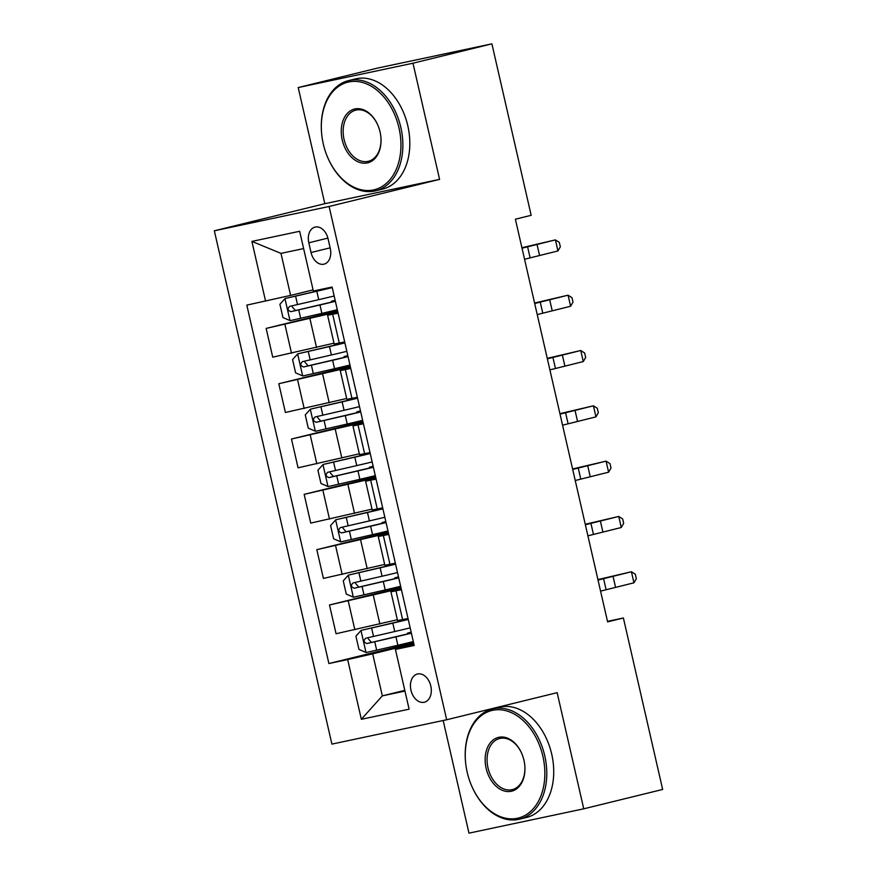 <?xml version="1.0" encoding="UTF-8"?>
<svg xmlns="http://www.w3.org/2000/svg" width="877" height="877" viewBox="0 0 877 877"><rect width="100%" height="100%" fill="white"/><g stroke="black" fill="none" stroke-linecap="round" stroke-linejoin="round"><path stroke-width="1.32" d="M430.804 686.011A14.525 10.14 -103.8 0 0 417.419 674.007A14.525 10.14 -103.8 0 0 410.951 690.221A14.525 10.14 -103.8 0 0 424.347 702.225A14.525 10.14 -103.8 0 0 430.804 686.011M443.181 720.51L468.976 833.15L583.753 808.813L662.661 789.453L623.394 617.989L607.498 621.354M214.339 230.804L331.901 744.102L446.667 719.765L329.105 206.479L214.339 230.804L324.819 203.694L439.585 179.368L412.979 63.21L298.213 87.547L324.819 203.694M298.213 87.547L377.121 68.187L491.898 43.85L412.979 63.21M491.898 43.85L531.166 215.314L515.38 219.195L607.608 621.859L623.394 617.989M308.803 242.797L311.039 252.532A14.076 9.822 -103.8 0 0 324.008 264.163A14.076 9.822 -103.8 0 0 330.267 248.454L328.042 238.719A14.076 9.822 -103.8 0 0 315.062 227.088A14.076 9.822 -103.8 0 0 308.803 242.797L327.888 238.105M303.628 248.575L280.98 253.376L290.605 295.406L246.81 305.119L328.897 663.538L413.582 642.764M265.578 301.14L251.896 241.405L299.66 231.276L313.341 291.011L332.109 287.031L414.196 645.461L395.428 649.429L409.11 709.175L361.346 719.304L347.665 659.559L328.897 663.538M583.753 808.813L557.147 692.666L446.667 719.765M439.585 179.368L329.105 206.479M395.428 649.429L413.977 644.474M401.436 589.728L390.945 591.822L401.304 589.158M388.763 534.411L378.283 536.516L388.643 533.852M376.101 479.094L365.61 481.199L375.97 478.535M363.429 423.788L352.938 425.893L363.297 423.218M350.767 368.472L340.276 370.576L350.636 367.912M338.094 313.166L327.603 315.271L337.963 312.596M404.801 690.352L382.328 695.867L404.966 691.065M313.089 289.892L290.605 295.406M337.798 311.872L266.148 328.415L337.579 310.886M333.994 343.181L272.736 357.18L266.148 328.415M350.471 367.189L278.809 383.731L350.241 366.202M346.667 398.498L285.398 412.486L278.809 383.731M363.133 422.495L291.482 439.037L362.914 421.519M359.34 453.815L298.07 467.803L291.482 439.037M375.805 477.812L304.155 494.354L375.575 476.825M372.001 509.12L310.732 523.109L304.155 494.354M388.467 533.117L316.816 549.66L388.248 532.142M384.674 564.437L323.405 578.425L316.816 549.66M401.14 588.434L329.489 604.977L400.91 587.447M397.336 619.743L336.077 633.742L329.489 604.977M413.812 643.751L372.692 653.836L382.328 695.867L361.346 719.304M344.683 341.92L334.192 344.025L327.603 315.271M357.356 397.237L346.864 399.342L340.276 370.576M370.017 452.554L359.526 454.648L352.938 425.893M382.69 507.86L372.199 509.965L365.61 481.199M395.352 563.177L384.86 565.281L378.283 536.516M347.665 659.559L372.692 653.836M408.024 618.482L397.533 620.587L390.945 591.822M280.98 253.376L251.896 241.405M522.023 248.202L555.404 239.881L521.914 247.72M524.567 259.263L557.936 250.943L555.404 239.881L559.318 242.381L560.337 246.799L557.936 250.943M332.208 287.459L285.102 298.531L279.906 304.275L282.953 317.551L290.166 320.653L321.87 313.374A34.729 0.548 -12.9 0 0 337.305 309.724M285.102 298.531L316.805 291.252A34.729 0.548 -12.9 0 0 332.24 287.59M334.159 295.998A34.729 0.548 167.1 0 1 318.735 299.66L289.739 306.347C287.239 308.748 287.645 310.524 290.956 311.664L319.952 304.966A34.729 0.548 -12.9 0 0 335.376 301.315M335.354 301.184L295.505 310.546L292.282 306.939M335.222 300.614L331.418 301.293L335.146 300.274M534.696 303.508L568.077 295.187L534.586 303.036M537.228 314.569L570.609 306.248L568.077 295.187L571.99 297.687L572.999 302.116L570.609 306.248M547.369 358.825L580.738 350.504L547.259 358.342M549.901 369.886L583.271 361.565L580.738 350.504L584.652 353.003L585.672 357.421L583.271 361.565M560.03 414.13L593.411 405.81L559.921 413.659M562.563 425.192L595.943 416.882L593.411 405.81L597.325 408.309L598.333 412.738L595.943 416.882M344.88 342.775L297.774 353.837L292.578 359.581L295.615 372.857L302.839 375.97L334.543 368.691A34.729 0.548 -12.9 0 0 349.978 365.029M297.774 353.837L329.478 346.568A34.729 0.548 -12.9 0 0 344.902 342.907M344.749 342.205L340.945 342.896L343.17 342.249M346.832 351.315A34.729 0.548 167.1 0 1 331.396 354.977L302.412 361.664C299.912 364.065 300.318 365.83 303.628 366.97L332.613 360.283A34.729 0.548 -12.9 0 0 348.048 356.621M348.016 356.49L308.167 365.852L304.955 362.245M347.884 355.919L344.08 356.61L347.807 355.58M357.542 398.092L310.436 409.153L305.251 414.898L308.287 428.173L315.512 431.276L347.215 423.997A34.729 0.548 -12.9 0 0 362.639 420.346M310.436 409.153L342.14 401.874A34.729 0.548 -12.9 0 0 357.575 398.213M357.41 397.522L353.606 398.202L355.843 397.555M359.504 406.621A34.729 0.548 167.1 0 1 344.069 410.283L315.084 416.97C312.574 419.37 312.979 421.146 316.301 422.286L345.286 415.588A34.729 0.548 -12.9 0 0 360.721 411.938M360.688 411.806L320.839 421.168L317.617 417.562M360.557 411.236L356.753 411.927L360.48 410.896M370.215 453.398L323.109 464.47L317.912 470.204L320.96 483.479L328.173 486.592L359.877 479.313A34.729 0.548 -12.9 0 0 375.312 475.652M323.109 464.47L354.812 457.191A34.729 0.548 -12.9 0 0 370.247 453.53M370.083 452.828L366.279 453.519L368.504 452.872M372.166 461.938A34.729 0.548 167.1 0 1 356.742 465.599L327.746 472.286C325.246 474.687 325.652 476.452 328.963 477.592L357.959 470.905A34.729 0.548 -12.9 0 0 373.383 467.244M373.35 467.112L333.501 476.485L330.289 472.867M373.229 466.542L369.414 467.233L373.142 466.213M572.703 469.447L606.073 461.127L572.593 468.965M575.235 480.508L608.616 472.188L606.073 461.127L609.997 463.626L611.006 468.055L608.616 472.188M382.876 508.715L335.77 519.776L330.585 525.52L333.622 538.796L340.846 541.898L372.55 534.63A34.729 0.548 -12.9 0 0 387.974 530.969M335.77 519.776L367.485 512.497A34.729 0.548 -12.9 0 0 382.909 508.846M382.756 508.145L378.941 508.824L381.177 508.178M384.839 517.255A34.729 0.548 167.1 0 1 369.403 520.905L340.419 527.592C337.919 529.993 338.325 531.769 341.635 532.909L370.62 526.222A34.729 0.548 -12.9 0 0 386.055 522.56M386.023 522.429L346.174 531.791L342.962 528.184M385.891 521.859L382.087 522.549L385.814 521.519M398.98 127.921A55.394 38.676 -103.8 0 0 352.62 81.429A55.394 38.676 -103.8 0 0 321.585 133.063A55.394 38.676 -103.8 0 0 323.295 143.971A55.394 38.676 -103.8 0 0 327.406 156.797A55.394 38.676 -103.8 0 0 378.02 188.544A55.394 38.676 -103.8 0 0 398.98 127.921M321.585 133.063L321.563 132.767A56.753 39.629 76.2 0 1 348.564 80.596A56.753 39.629 76.2 0 1 400.855 127.494A56.753 39.629 76.2 0 1 375.608 190.824A56.753 39.629 76.2 0 1 327.527 157.082L327.406 156.797M380.059 131.934A27.691 19.338 76.2 0 1 380.903 137.382A27.691 19.338 76.2 0 1 365.391 163.199A27.691 19.338 76.2 0 1 342.216 139.958A27.691 19.338 76.2 0 1 352.686 109.647A27.691 19.338 76.2 0 1 377.998 125.521A27.691 19.338 76.2 0 1 380.059 131.934M378.053 125.663A26.332 18.384 -103.8 0 0 355.81 110.14A26.332 18.384 -103.8 0 0 344.091 139.531A26.332 18.384 -103.8 0 0 368.351 161.291A26.332 18.384 -103.8 0 0 380.892 137.229M348.564 80.596L355.503 78.897A56.753 39.629 76.2 0 1 407.805 125.784A56.753 39.629 76.2 0 1 382.547 189.125L375.608 190.824M542.885 756.27A55.394 38.676 -103.8 0 0 496.525 709.778A55.394 38.676 -103.8 0 0 465.501 761.411A55.394 38.676 -103.8 0 0 467.2 772.308A55.394 38.676 -103.8 0 0 471.322 785.145A55.394 38.676 -103.8 0 0 521.936 816.893A55.394 38.676 -103.8 0 0 542.885 756.27M465.501 761.411L465.468 761.104A56.753 39.629 76.2 0 1 492.468 708.945A56.753 39.629 76.2 0 1 544.77 755.842A56.753 39.629 76.2 0 1 519.513 819.173A56.753 39.629 76.2 0 1 471.442 785.419L471.322 785.145M523.964 760.282A27.691 19.338 76.2 0 1 524.819 765.731A27.691 19.338 76.2 0 1 509.307 791.547A27.691 19.338 76.2 0 1 486.121 768.296A27.691 19.338 76.2 0 1 496.601 737.985A27.691 19.338 76.2 0 1 521.903 753.858A27.691 19.338 76.2 0 1 523.964 760.282M521.968 754.001A26.332 18.384 -103.8 0 0 499.715 738.478A26.332 18.384 -103.8 0 0 487.996 767.868A26.332 18.384 -103.8 0 0 512.267 789.629A26.332 18.384 -103.8 0 0 524.808 765.577M492.468 708.945L499.408 707.235A56.753 39.629 76.2 0 1 551.71 754.132A56.753 39.629 76.2 0 1 526.463 817.474L519.513 819.173M585.365 524.753L618.745 516.443L585.255 524.282M587.908 535.825L621.278 527.505L618.745 516.443L622.659 518.943L623.679 523.361L621.278 527.505M395.549 564.021L348.443 575.093L343.247 580.826L346.294 594.102L353.508 597.215L385.211 589.936A34.729 0.548 -12.9 0 0 400.646 586.274M348.443 575.093L380.147 567.814A34.729 0.548 -12.9 0 0 395.582 564.152M395.417 563.451L391.613 564.141L393.85 563.494M397.5 572.56A34.729 0.548 167.1 0 1 382.076 576.222L353.08 582.909C350.581 585.31 350.986 587.075 354.297 588.215L383.293 581.528A34.729 0.548 -12.9 0 0 398.717 577.877M398.695 577.746L358.846 587.108L355.623 583.49M398.564 577.176L394.76 577.855L398.487 576.836M598.037 580.07L631.418 571.749L597.928 579.587M600.57 591.131L633.95 582.81L631.418 571.749L635.332 574.249L636.34 578.677L633.95 582.81M408.222 619.337L361.116 630.399L355.919 636.143L358.956 649.418L366.18 652.532L397.884 645.253A34.729 0.548 -12.9 0 0 413.319 641.591M361.116 630.399L392.819 623.119A34.729 0.548 -12.9 0 0 408.243 619.469M408.09 618.767L404.286 619.458L406.511 618.8M410.173 627.877A34.729 0.548 167.1 0 1 394.738 631.528L365.753 638.226C363.253 640.627 363.659 642.392 366.97 643.532L395.955 636.845A34.729 0.548 -12.9 0 0 411.39 633.183M411.357 633.051L371.508 642.413L368.296 638.807M411.225 632.481L407.421 633.172L411.149 632.142M316.531 347.467L309.943 318.713M329.204 402.784L322.615 374.019M341.866 458.09L335.277 429.335M354.538 513.407L347.95 484.641M367.211 568.724L360.622 539.958M379.873 624.029L373.284 595.264M291.504 353.201L284.915 324.435M339.267 343.071L332.679 314.306M351.94 398.388L345.352 369.623M304.166 408.507L297.577 379.752M364.602 453.694L358.013 424.928M316.838 463.823L310.25 435.058M377.274 509.011L370.686 480.245M329.5 519.14L322.911 490.375M389.947 564.317L383.359 535.562M342.173 574.446L335.584 545.68M402.609 619.633L396.02 590.868M354.845 629.763L348.257 600.997M330.125 247.84L311.039 252.532M527.548 246.645L530.081 257.706M536.987 244.288L539.53 255.35M284.97 298.673L289.991 320.576M319.952 304.966L321.87 313.374M333.578 301.622L333.424 300.964M316.805 291.252L318.735 299.66M298.739 309.899L300.658 318.307M295.593 296.185L297.522 304.582M295.505 310.546L290.956 311.664M540.21 301.962L542.742 313.023M549.66 299.594L552.192 310.655M552.883 357.268L555.415 368.34M562.332 354.911L564.865 365.972M565.544 412.585L568.088 423.646M574.994 410.217L577.526 421.278M297.643 353.99L302.653 375.893M332.613 360.283L334.543 368.691M346.251 356.928L346.097 356.281M343.104 343.214L342.951 342.556M329.478 346.568L331.396 354.977M311.401 365.205L313.33 373.613M308.265 351.491L310.184 359.899M308.167 365.852L303.628 366.97M310.305 409.296L315.325 431.199M345.286 415.588L347.215 423.997M358.912 412.245L358.77 411.587M355.777 398.531L355.623 397.873M342.14 401.874L344.069 410.283M324.073 420.522L326.003 428.93M320.927 406.807L322.857 415.216M320.839 421.168L316.301 422.286M322.977 464.613L327.998 486.516M357.959 470.905L359.877 479.313M371.585 467.562L371.431 466.904M368.439 453.837L368.296 453.19M354.812 457.191L356.742 465.599M336.746 475.838L338.665 484.236M333.6 462.113L335.529 470.521M333.501 476.485L328.963 477.592M578.217 467.901L580.749 478.963M587.667 465.534L590.199 476.595M335.639 519.918L340.66 541.822M370.62 526.222L372.55 534.63M384.247 522.867L384.104 522.21M381.111 509.153L380.958 508.496M367.485 512.497L369.403 520.905M349.408 531.144L351.337 539.552M346.272 517.43L348.191 525.838M346.174 531.791L341.635 532.909M590.89 523.207L593.422 534.268M600.328 520.839L602.872 531.911M348.312 575.235L353.332 597.138M383.293 581.528L385.211 589.936M396.919 578.184L396.766 577.526M393.773 564.459L393.63 563.812M380.147 567.814L382.076 576.222M362.08 586.461L363.999 594.869M358.934 572.736L360.864 581.144M358.846 587.108L354.297 588.215M603.551 578.524L606.084 589.585M613.001 576.156L615.533 587.217M360.984 630.541L365.994 652.455M395.955 636.845L397.884 645.253M409.592 633.49L409.438 632.843M406.446 619.776L406.292 619.118M392.819 623.119L394.738 631.528M374.742 641.767L376.671 650.175M371.607 628.053L373.525 636.461M371.508 642.413L366.97 643.532M331.418 301.293L331.594 302.105M328.327 287.831L328.458 288.39M344.08 356.61L344.266 357.421M340.945 342.896L341.12 343.696M356.753 411.927L356.939 412.727M353.606 398.202L353.793 399.013M369.414 467.233L369.601 468.044M366.279 453.519L366.465 454.319M382.087 522.549L382.273 523.35M378.941 508.824L379.127 509.636M394.76 577.855L394.935 578.667M391.613 564.141L391.8 564.952M407.421 633.172L407.608 633.972M404.286 619.458L404.461 620.258"/></g></svg>

